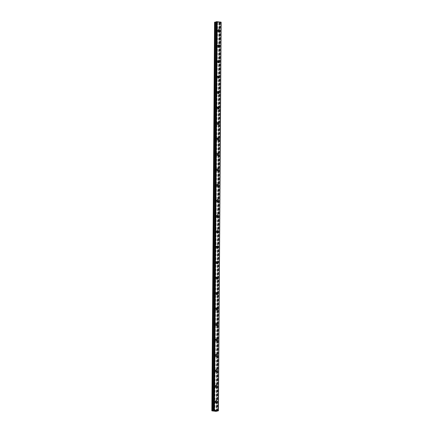 <?xml version="1.0" encoding="UTF-8"?>
<svg xmlns="http://www.w3.org/2000/svg" width="433" height="433" viewBox="0 0 433 433"><rect width="100%" height="100%" fill="white"/><g stroke="black" fill="none" stroke-linecap="round" stroke-linejoin="round"><path stroke-width="0.32" stroke-dasharray="2.17 1.62" d="M214.708 402.463A0.687 0.579 73.5 0 0 213.539 402.317A0.687 0.579 73.5 0 0 214.708 402.463M216.099 402.051A0.687 0.579 73.5 0 0 214.93 401.905A0.687 0.579 73.5 0 0 216.099 402.051M216.749 402.744L216.749 402.739A1.083 0.904 -106.5 0 1 216.132 400.666L216.137 400.666M214.817 386.999A0.687 0.579 73.5 0 0 213.648 386.853A0.687 0.579 73.5 0 0 214.817 386.999M216.208 386.588A0.687 0.579 73.5 0 0 215.039 386.442A0.687 0.579 73.5 0 0 216.208 386.588M216.857 387.275L216.857 387.281A1.083 0.904 -106.5 0 1 216.24 385.202L216.246 385.202M214.925 371.536A0.687 0.579 73.5 0 0 213.756 371.39A0.687 0.579 73.5 0 0 214.925 371.536M216.316 371.124A0.687 0.579 73.5 0 0 215.147 370.978A0.687 0.579 73.5 0 0 216.316 371.124M216.965 371.817L216.965 371.812A1.083 0.904 -106.5 0 1 216.348 369.739L216.354 369.739M215.033 356.072A0.687 0.579 73.5 0 0 213.859 355.926A0.687 0.579 73.5 0 0 215.033 356.072M216.424 355.661A0.687 0.579 73.5 0 0 215.25 355.515A0.687 0.579 73.5 0 0 216.424 355.661M217.074 356.354L217.074 356.348A1.083 0.904 -106.5 0 1 216.457 354.275L216.462 354.275M215.141 340.603A0.687 0.579 73.5 0 0 213.967 340.462A0.687 0.579 73.5 0 0 215.141 340.603M216.532 340.197A0.687 0.579 73.5 0 0 215.358 340.051A0.687 0.579 73.5 0 0 216.532 340.197M217.182 340.89L217.182 340.885A1.083 0.904 -106.5 0 1 216.565 338.812L216.565 338.812M215.25 325.14A0.687 0.579 73.5 0 0 214.075 324.999A0.687 0.579 73.5 0 0 215.25 325.14M216.641 324.734A0.687 0.579 73.5 0 0 215.466 324.588A0.687 0.579 73.5 0 0 216.641 324.734M217.29 325.427L217.29 325.421A1.083 0.904 -106.5 0 1 216.673 323.348L216.673 323.348M215.358 309.676A0.687 0.579 73.5 0 0 214.183 309.535A0.687 0.579 73.5 0 0 215.358 309.676M216.749 309.27A0.687 0.579 73.5 0 0 215.574 309.124A0.687 0.579 73.5 0 0 216.749 309.27M217.398 309.958L217.398 309.963A1.083 0.904 -106.5 0 1 216.781 307.885L216.781 307.885M215.466 294.213A0.687 0.579 73.5 0 0 214.292 294.072A0.687 0.579 73.5 0 0 215.466 294.213M216.857 293.807A0.687 0.579 73.5 0 0 215.683 293.661A0.687 0.579 73.5 0 0 216.857 293.807M217.501 294.5L217.507 294.494A1.083 0.904 -106.5 0 1 216.89 292.421L216.89 292.421M215.574 278.749A0.687 0.579 73.5 0 0 214.4 278.608A0.687 0.579 73.5 0 0 215.574 278.749M216.965 278.343A0.687 0.579 73.5 0 0 215.791 278.197A0.687 0.579 73.5 0 0 216.965 278.343M217.61 279.036L217.615 279.031A1.083 0.904 -106.5 0 1 216.998 276.958L216.998 276.958M215.683 263.286A0.687 0.579 73.5 0 0 214.508 263.145A0.687 0.579 73.5 0 0 215.683 263.286M217.074 262.88A0.687 0.579 73.5 0 0 215.899 262.734A0.687 0.579 73.5 0 0 217.074 262.88M217.718 263.573L217.723 263.567A1.083 0.904 -106.5 0 1 217.106 261.494L217.106 261.494M215.791 247.822A0.687 0.579 73.5 0 0 214.616 247.681A0.687 0.579 73.5 0 0 215.791 247.822M217.182 247.416A0.687 0.579 73.5 0 0 216.007 247.27A0.687 0.579 73.5 0 0 217.182 247.416M217.826 248.109L217.826 248.104A1.083 0.904 -106.5 0 1 217.214 246.031L217.214 246.031M215.899 232.359A0.687 0.579 73.5 0 0 214.725 232.218A0.687 0.579 73.5 0 0 215.899 232.359M217.29 231.953A0.687 0.579 73.5 0 0 216.116 231.807A0.687 0.579 73.5 0 0 217.29 231.953M217.934 232.64L217.934 232.645A1.083 0.904 -106.5 0 1 217.323 230.567L217.323 230.567M216.007 216.895A0.687 0.579 73.5 0 0 214.833 216.754A0.687 0.579 73.5 0 0 216.007 216.895M217.398 216.489A0.687 0.579 73.5 0 0 216.224 216.343A0.687 0.579 73.5 0 0 217.398 216.489M218.043 217.182L218.043 217.177A1.083 0.904 -106.5 0 1 217.431 215.104L217.431 215.104M216.116 201.432A0.687 0.579 73.5 0 0 214.941 201.291A0.687 0.579 73.5 0 0 216.116 201.432M217.507 201.026A0.687 0.579 73.5 0 0 216.332 200.88A0.687 0.579 73.5 0 0 217.507 201.026M218.151 201.718L218.151 201.713A1.083 0.904 -106.5 0 1 217.539 199.64L217.539 199.64M216.224 185.968A0.687 0.579 73.5 0 0 215.049 185.827A0.687 0.579 73.5 0 0 216.224 185.968M217.615 185.562A0.687 0.579 73.5 0 0 216.44 185.416A0.687 0.579 73.5 0 0 217.615 185.562M218.259 186.255L218.259 186.25A1.083 0.904 -106.5 0 1 217.647 184.177L217.647 184.177M216.332 170.505A0.687 0.579 73.5 0 0 215.158 170.364A0.687 0.579 73.5 0 0 216.332 170.505M217.723 170.099A0.687 0.579 73.5 0 0 216.549 169.953A0.687 0.579 73.5 0 0 217.723 170.099M218.367 170.791L218.367 170.786A1.083 0.904 -106.5 0 1 217.756 168.713L217.756 168.713M216.44 155.041A0.687 0.579 73.5 0 0 215.266 154.9A0.687 0.579 73.5 0 0 216.44 155.041M217.831 154.63A0.687 0.579 73.5 0 0 216.657 154.489A0.687 0.579 73.5 0 0 217.831 154.63M218.476 155.323L218.476 155.323A1.083 0.904 -106.5 0 1 217.864 153.25L217.864 153.25M216.543 139.578A0.687 0.579 73.5 0 0 215.374 139.437A0.687 0.579 73.5 0 0 216.543 139.578M217.934 139.166A0.687 0.579 73.5 0 0 216.765 139.025A0.687 0.579 73.5 0 0 217.934 139.166M218.584 139.859L218.584 139.859A1.083 0.904 -106.5 0 1 217.972 137.786L217.972 137.786M216.652 124.114A0.687 0.579 73.5 0 0 215.482 123.973A0.687 0.579 73.5 0 0 216.652 124.114M218.043 123.703A0.687 0.579 73.5 0 0 216.873 123.562A0.687 0.579 73.5 0 0 218.043 123.703M218.692 124.395L218.692 124.395A1.083 0.904 -106.5 0 1 218.08 122.323L218.08 122.323M216.76 108.651A0.687 0.579 73.5 0 0 215.591 108.51A0.687 0.579 73.5 0 0 216.76 108.651M218.151 108.239A0.687 0.579 73.5 0 0 216.982 108.098A0.687 0.579 73.5 0 0 218.151 108.239M218.8 108.932L218.8 108.932A1.083 0.904 -106.5 0 1 218.183 106.859L218.189 106.859M216.868 93.187A0.687 0.579 73.5 0 0 215.699 93.046A0.687 0.579 73.5 0 0 216.868 93.187M218.259 92.776A0.687 0.579 73.5 0 0 217.09 92.635A0.687 0.579 73.5 0 0 218.259 92.776M218.909 93.468L218.909 93.468A1.083 0.904 -106.5 0 1 218.292 91.395L218.297 91.395M216.976 77.724A0.687 0.579 73.5 0 0 215.807 77.583A0.687 0.579 73.5 0 0 216.976 77.724M218.367 77.312A0.687 0.579 73.5 0 0 217.198 77.171A0.687 0.579 73.5 0 0 218.367 77.312M219.017 78.005L219.017 78.005A1.083 0.904 -106.5 0 1 218.4 75.932L218.405 75.932M217.085 62.26A0.687 0.579 73.5 0 0 215.91 62.119A0.687 0.579 73.5 0 0 217.085 62.26M218.476 61.849A0.687 0.579 73.5 0 0 217.301 61.708A0.687 0.579 73.5 0 0 218.476 61.849M219.125 62.541L219.125 62.541A1.083 0.904 -106.5 0 1 218.508 60.468L218.508 60.468M217.193 46.796A0.687 0.579 73.5 0 0 216.018 46.656A0.687 0.579 73.5 0 0 217.193 46.796M218.584 46.385A0.687 0.579 73.5 0 0 217.409 46.244A0.687 0.579 73.5 0 0 218.584 46.385M219.233 47.078L219.233 47.078A1.083 0.904 -106.5 0 1 218.616 45.005L218.616 45.005M217.301 31.333A0.687 0.579 73.5 0 0 216.127 31.192A0.687 0.579 73.5 0 0 217.301 31.333M218.692 30.922A0.687 0.579 73.5 0 0 217.518 30.781A0.687 0.579 73.5 0 0 218.692 30.922M219.342 31.614L219.342 31.614A1.083 0.904 -106.5 0 1 218.725 29.541L218.725 29.541M219.028 30.965A1.083 0.904 73.5 0 0 217.182 30.743A1.083 0.904 73.5 0 0 219.028 30.965M219.861 30.716A1.083 0.904 73.5 0 0 218.016 30.494A1.083 0.904 73.5 0 0 219.861 30.716M218.919 46.428A1.083 0.904 73.5 0 0 217.074 46.207A1.083 0.904 73.5 0 0 218.919 46.428M219.753 46.179A1.083 0.904 73.5 0 0 217.907 45.958A1.083 0.904 73.5 0 0 219.753 46.179M218.811 61.892A1.083 0.904 73.5 0 0 216.971 61.67A1.083 0.904 73.5 0 0 218.811 61.892M219.645 61.643A1.083 0.904 73.5 0 0 217.804 61.421A1.083 0.904 73.5 0 0 219.645 61.643M218.703 77.355A1.083 0.904 73.5 0 0 216.863 77.134A1.083 0.904 73.5 0 0 218.703 77.355M219.536 77.106A1.083 0.904 73.5 0 0 217.696 76.885A1.083 0.904 73.5 0 0 219.536 77.106M218.595 92.819A1.083 0.904 73.5 0 0 216.754 92.597A1.083 0.904 73.5 0 0 218.595 92.819M219.428 92.57A1.083 0.904 73.5 0 0 217.588 92.348A1.083 0.904 73.5 0 0 219.428 92.57M218.486 108.282A1.083 0.904 73.5 0 0 216.646 108.061A1.083 0.904 73.5 0 0 218.486 108.282M219.32 108.034A1.083 0.904 73.5 0 0 217.48 107.812A1.083 0.904 73.5 0 0 219.32 108.034M218.378 123.746A1.083 0.904 73.5 0 0 216.538 123.524A1.083 0.904 73.5 0 0 218.378 123.746M219.212 123.497A1.083 0.904 73.5 0 0 217.371 123.275A1.083 0.904 73.5 0 0 219.212 123.497M218.27 139.209A1.083 0.904 73.5 0 0 216.43 138.988A1.083 0.904 73.5 0 0 218.27 139.209M219.103 138.961A1.083 0.904 73.5 0 0 217.263 138.739A1.083 0.904 73.5 0 0 219.103 138.961M218.162 154.673A1.083 0.904 73.5 0 0 216.321 154.451A1.083 0.904 73.5 0 0 218.162 154.673M218.995 154.424A1.083 0.904 73.5 0 0 217.155 154.202A1.083 0.904 73.5 0 0 218.995 154.424M218.059 170.137A1.083 0.904 73.5 0 0 216.213 169.915A1.083 0.904 73.5 0 0 218.059 170.137M218.892 169.888A1.083 0.904 73.5 0 0 217.047 169.666A1.083 0.904 73.5 0 0 218.892 169.888M217.951 185.6A1.083 0.904 73.5 0 0 216.105 185.378A1.083 0.904 73.5 0 0 217.951 185.6M218.784 185.351A1.083 0.904 73.5 0 0 216.938 185.129A1.083 0.904 73.5 0 0 218.784 185.351M217.842 201.064A1.083 0.904 73.5 0 0 215.997 200.842A1.083 0.904 73.5 0 0 217.842 201.064M218.676 200.815A1.083 0.904 73.5 0 0 216.83 200.593A1.083 0.904 73.5 0 0 218.676 200.815M217.734 216.527A1.083 0.904 73.5 0 0 215.888 216.305A1.083 0.904 73.5 0 0 217.734 216.527M218.568 216.278A1.083 0.904 73.5 0 0 216.722 216.056A1.083 0.904 73.5 0 0 218.568 216.278M217.626 231.991A1.083 0.904 73.5 0 0 215.78 231.769A1.083 0.904 73.5 0 0 217.626 231.991M218.459 231.742A1.083 0.904 73.5 0 0 216.614 231.52A1.083 0.904 73.5 0 0 218.459 231.742M217.518 247.454A1.083 0.904 73.5 0 0 215.672 247.232A1.083 0.904 73.5 0 0 217.518 247.454M218.351 247.205A1.083 0.904 73.5 0 0 216.505 246.983A1.083 0.904 73.5 0 0 218.351 247.205M217.409 262.918A1.083 0.904 73.5 0 0 215.564 262.696A1.083 0.904 73.5 0 0 217.409 262.918M218.243 262.669A1.083 0.904 73.5 0 0 216.397 262.447A1.083 0.904 73.5 0 0 218.243 262.669M217.301 278.381A1.083 0.904 73.5 0 0 215.455 278.159A1.083 0.904 73.5 0 0 217.301 278.381M218.135 278.132A1.083 0.904 73.5 0 0 216.289 277.91A1.083 0.904 73.5 0 0 218.135 278.132M217.193 293.845A1.083 0.904 73.5 0 0 215.347 293.623A1.083 0.904 73.5 0 0 217.193 293.845M218.026 293.596A1.083 0.904 73.5 0 0 216.181 293.374A1.083 0.904 73.5 0 0 218.026 293.596M217.085 309.308A1.083 0.904 73.5 0 0 215.239 309.086A1.083 0.904 73.5 0 0 217.085 309.308M217.918 309.059A1.083 0.904 73.5 0 0 216.072 308.837A1.083 0.904 73.5 0 0 217.918 309.059M216.976 324.772A1.083 0.904 73.5 0 0 215.131 324.55A1.083 0.904 73.5 0 0 216.976 324.772M217.81 324.523A1.083 0.904 73.5 0 0 215.964 324.301A1.083 0.904 73.5 0 0 217.81 324.523M216.868 340.235A1.083 0.904 73.5 0 0 215.028 340.013A1.083 0.904 73.5 0 0 216.868 340.235M217.702 339.986A1.083 0.904 73.5 0 0 215.861 339.764A1.083 0.904 73.5 0 0 217.702 339.986M216.76 355.699A1.083 0.904 73.5 0 0 214.92 355.477A1.083 0.904 73.5 0 0 216.76 355.699M217.593 355.45A1.083 0.904 73.5 0 0 215.753 355.228A1.083 0.904 73.5 0 0 217.593 355.45M216.652 371.162A1.083 0.904 73.5 0 0 214.811 370.94A1.083 0.904 73.5 0 0 216.652 371.162M217.485 370.913A1.083 0.904 73.5 0 0 215.645 370.691A1.083 0.904 73.5 0 0 217.485 370.913M216.543 386.626A1.083 0.904 73.5 0 0 214.703 386.404A1.083 0.904 73.5 0 0 216.543 386.626M217.377 386.377A1.083 0.904 73.5 0 0 215.537 386.155A1.083 0.904 73.5 0 0 217.377 386.377M216.435 402.089A1.083 0.904 73.5 0 0 214.595 401.867A1.083 0.904 73.5 0 0 216.435 402.089M217.269 401.84A1.083 0.904 73.5 0 0 215.428 401.618A1.083 0.904 73.5 0 0 217.269 401.84M218.627 22.235L218.237 22.191L218.627 22.235M218.221 22.354L217.837 22.305L218.221 22.354M217.804 22.316L218.708 22.229L217.804 22.316M217.469 22.262L217.057 22.213L217.469 22.262M217.025 22.224L217.783 22.132L217.025 22.224M221.139 22.256L218.768 22.83L214.562 22.24M216.197 22.002L213.507 410.289M218.313 410.663L221.03 22.213M219.585 22.484L216.884 410.993L219.585 22.484M214.865 410.793L214.481 410.749M215.298 410.668L214.4 410.749M215.526 410.744L215.829 410.733M215.325 410.863L215.726 410.744M214.676 22.332L211.964 410.857M215.883 22.478L213.171 410.998M216.338 21.866L213.637 410.392M220.327 22.348L217.615 410.868M220.283 22.348L217.572 410.868M219.255 22.808L216.543 411.334M218.768 22.83L216.056 411.35M217.561 22.684L214.849 411.204M217.528 22.657L214.817 411.177M216.024 22.473L213.307 410.998M216.365 21.953L213.653 410.408M216.397 21.915L213.686 410.435M220.9 22.327L218.189 410.847M220.83 22.327L218.118 410.847M220.067 22.359L217.355 410.879M219.883 22.381L217.171 410.901M219.628 22.456L216.917 410.977M219.764 22.63L217.052 410.939M219.726 22.673L217.014 411.193M213.929 401.727L215.32 401.315M214.037 386.263L215.428 385.852M214.146 370.8L215.537 370.388M214.254 355.336L215.645 354.925M214.362 339.873L215.753 339.461M214.47 324.409L215.861 323.998M214.579 308.945L215.97 308.534M214.687 293.482L216.078 293.071M214.795 278.018L216.186 277.607M214.898 262.555L216.289 262.144M215.006 247.091L216.397 246.68M215.114 231.628L216.505 231.217M215.223 216.164L216.614 215.753M215.331 200.701L216.722 200.29M215.439 185.237L216.83 184.826M215.547 169.774L216.938 169.363M215.656 154.31L217.047 153.899M215.764 138.847L217.155 138.436M215.872 123.383L217.263 122.972M215.98 107.92L217.371 107.508M216.089 92.456L217.48 92.045M216.197 76.993L217.588 76.581M216.305 61.529L217.696 61.118M216.413 46.066L217.804 45.654M216.522 30.602L217.913 30.191M217.799 29.817L218.633 29.568M217.691 45.281L218.524 45.032M217.583 60.744L218.416 60.496M217.474 76.208L218.308 75.959M217.366 91.672L218.2 91.423M217.258 107.135L218.091 106.886M217.149 122.599L217.983 122.35M217.041 138.062L217.875 137.813M216.933 153.526L217.767 153.277M216.83 168.989L217.664 168.74M216.722 184.453L217.555 184.204M216.614 199.916L217.447 199.667M216.505 215.38L217.339 215.131M216.397 230.843L217.231 230.594M216.289 246.307L217.122 246.058M216.181 261.77L217.014 261.521M216.072 277.234L216.906 276.985M215.964 292.697L216.798 292.448M215.856 308.161L216.689 307.912M215.748 323.624L216.581 323.375M215.639 339.088L216.473 338.839M215.531 354.551L216.365 354.302M215.423 370.015L216.256 369.766M215.315 385.478L216.148 385.229M215.206 400.942L216.04 400.693M215.823 403.015L216.657 402.771M215.932 387.551L216.765 387.308M216.04 372.088L216.873 371.844M216.148 356.624L216.982 356.381M216.251 341.161L217.085 340.917M216.359 325.697L217.193 325.454M216.468 310.234L217.301 309.99M216.576 294.77L217.409 294.527M216.684 279.307L217.518 279.063M216.792 263.843L217.626 263.6M216.901 248.38L217.734 248.136M217.009 232.916L217.842 232.673M217.117 217.453L217.951 217.209M217.225 201.989L218.059 201.746M217.334 186.526L218.167 186.282M217.442 171.062L218.275 170.819M217.55 155.599L218.384 155.355M217.658 140.135L218.492 139.891M217.767 124.672L218.6 124.428M217.875 109.208L218.708 108.964M217.983 93.745L218.817 93.501M218.091 78.281L218.925 78.037M218.2 62.817L219.033 62.574M218.302 47.354L219.136 47.11M218.411 31.89L219.244 31.647M216.911 31.923L218.302 31.512M216.803 47.386L218.194 46.975M216.695 62.85L218.086 62.439M216.587 78.313L217.978 77.902M216.478 93.777L217.869 93.366M216.37 109.24L217.761 108.829M216.262 124.704L217.653 124.293M216.154 140.168L217.545 139.756M216.045 155.631L217.436 155.22M215.937 171.095L217.328 170.683M215.829 186.558L217.22 186.147M215.721 202.022L217.112 201.61M215.612 217.485L217.003 217.074M215.504 232.949L216.901 232.537M215.401 248.412L216.792 248.001M215.293 263.876L216.684 263.464M215.185 279.339L216.576 278.928M215.077 294.803L216.468 294.391M214.968 310.266L216.359 309.855M214.86 325.73L216.251 325.318M214.752 341.193L216.143 340.782M214.644 356.657L216.035 356.245M214.535 372.12L215.926 371.709M214.427 387.584L215.818 387.172M214.319 403.047L215.71 402.636M216.408 21.926L213.696 410.446M216.365 21.834L213.653 410.354M220.987 22.175L218.275 410.695M219.769 22.64L217.063 410.933"/><path stroke-width="0.65" d="M216.132 400.666A1.083 0.904 -106.5 0 1 216.749 402.744A1.083 0.904 -106.5 0 1 216.137 400.666A1.083 0.904 -106.5 0 1 216.749 402.739M216.24 385.202A1.083 0.904 -106.5 0 1 216.857 387.281M215.629 386.128A1.083 0.904 -106.5 0 1 217.474 386.35A1.083 0.904 -106.5 0 1 215.629 386.128M216.348 369.739A1.083 0.904 -106.5 0 1 216.965 371.817A1.083 0.904 -106.5 0 1 216.354 369.739A1.083 0.904 -106.5 0 1 216.965 371.812M216.457 354.275A1.083 0.904 -106.5 0 1 217.074 356.354A1.083 0.904 -106.5 0 1 216.462 354.275A1.083 0.904 -106.5 0 1 217.074 356.348M216.565 338.812A1.083 0.904 -106.5 0 1 217.182 340.89A1.083 0.904 -106.5 0 1 216.565 338.812A1.083 0.904 -106.5 0 1 217.182 340.885M216.673 323.348A1.083 0.904 -106.5 0 1 217.29 325.427A1.083 0.904 -106.5 0 1 216.673 323.348A1.083 0.904 -106.5 0 1 217.29 325.421M216.781 307.885A1.083 0.904 -106.5 0 1 217.398 309.958A1.083 0.904 -106.5 0 1 216.781 307.885A1.083 0.904 -106.5 0 1 217.398 309.963M216.89 292.421A1.083 0.904 -106.5 0 1 217.501 294.5A1.083 0.904 -106.5 0 1 216.89 292.421A1.083 0.904 -106.5 0 1 217.507 294.494M216.998 276.958A1.083 0.904 -106.5 0 1 217.61 279.036A1.083 0.904 -106.5 0 1 216.998 276.958A1.083 0.904 -106.5 0 1 217.615 279.031M217.106 261.494A1.083 0.904 -106.5 0 1 217.718 263.573A1.083 0.904 -106.5 0 1 217.106 261.494A1.083 0.904 -106.5 0 1 217.723 263.567M217.214 246.031A1.083 0.904 -106.5 0 1 217.826 248.109A1.083 0.904 -106.5 0 1 217.214 246.031A1.083 0.904 -106.5 0 1 217.826 248.104M217.323 230.567A1.083 0.904 -106.5 0 1 217.934 232.64A1.083 0.904 -106.5 0 1 217.323 230.567A1.083 0.904 -106.5 0 1 217.934 232.645M217.431 215.104A1.083 0.904 -106.5 0 1 218.043 217.182A1.083 0.904 -106.5 0 1 217.431 215.104A1.083 0.904 -106.5 0 1 218.043 217.177M217.539 199.64A1.083 0.904 -106.5 0 1 218.151 201.718A1.083 0.904 -106.5 0 1 217.539 199.64A1.083 0.904 -106.5 0 1 218.151 201.713M217.647 184.177A1.083 0.904 -106.5 0 1 218.259 186.255A1.083 0.904 -106.5 0 1 217.647 184.177A1.083 0.904 -106.5 0 1 218.259 186.25M217.756 168.713A1.083 0.904 -106.5 0 1 218.367 170.791A1.083 0.904 -106.5 0 1 217.756 168.713A1.083 0.904 -106.5 0 1 218.367 170.786M217.864 153.25A1.083 0.904 -106.5 0 1 218.476 155.323A1.083 0.904 -106.5 0 1 217.864 153.25A1.083 0.904 -106.5 0 1 218.476 155.323M217.972 137.786A1.083 0.904 -106.5 0 1 218.584 139.859A1.083 0.904 -106.5 0 1 217.972 137.786A1.083 0.904 -106.5 0 1 218.584 139.859M218.08 122.323A1.083 0.904 -106.5 0 1 218.692 124.395A1.083 0.904 -106.5 0 1 218.08 122.323A1.083 0.904 -106.5 0 1 218.692 124.395M218.183 106.859A1.083 0.904 -106.5 0 1 218.8 108.932A1.083 0.904 -106.5 0 1 218.189 106.859A1.083 0.904 -106.5 0 1 218.8 108.932M218.292 91.395A1.083 0.904 -106.5 0 1 218.909 93.468A1.083 0.904 -106.5 0 1 218.297 91.395A1.083 0.904 -106.5 0 1 218.909 93.468M218.4 75.932A1.083 0.904 -106.5 0 1 219.017 78.005A1.083 0.904 -106.5 0 1 218.405 75.932A1.083 0.904 -106.5 0 1 219.017 78.005M218.508 60.468A1.083 0.904 -106.5 0 1 219.125 62.541A1.083 0.904 -106.5 0 1 218.508 60.468A1.083 0.904 -106.5 0 1 219.125 62.541M218.616 45.005A1.083 0.904 -106.5 0 1 219.233 47.078A1.083 0.904 -106.5 0 1 218.616 45.005A1.083 0.904 -106.5 0 1 219.233 47.078M218.725 29.541A1.083 0.904 -106.5 0 1 219.342 31.614A1.083 0.904 -106.5 0 1 218.725 29.541A1.083 0.904 -106.5 0 1 219.342 31.614M211.851 410.765L214.562 22.24L215.033 22.105L212.322 410.625L214.476 410.17L218.438 410.771L216.056 411.35L211.964 410.857L212.322 410.625M216.197 22.002L215.033 22.105M213.496 410.278L216.208 21.758L213.734 410.208M221.03 22.137L218.319 410.657L221.03 22.137L216.446 21.688M221.03 22.213L218.421 410.76L221.139 22.256M214.882 410.63L215.271 410.673L214.882 410.63M214.481 410.749L214.865 410.798M214.4 410.749L215.298 410.668M215.531 410.744L215.834 410.733M215.325 410.863L215.726 410.744M216.511 21.682L213.799 410.203M217.03 21.661L214.319 410.181M217.187 21.65L214.476 410.17M221.003 22.11L218.292 410.63M215.217 22.078L212.506 410.603M215.926 22.051L213.215 410.576M216.11 22.029L213.399 410.549M217.063 21.655L214.351 410.175M216.202 21.764L213.491 410.284M221.149 22.245L218.438 410.771"/></g></svg>
